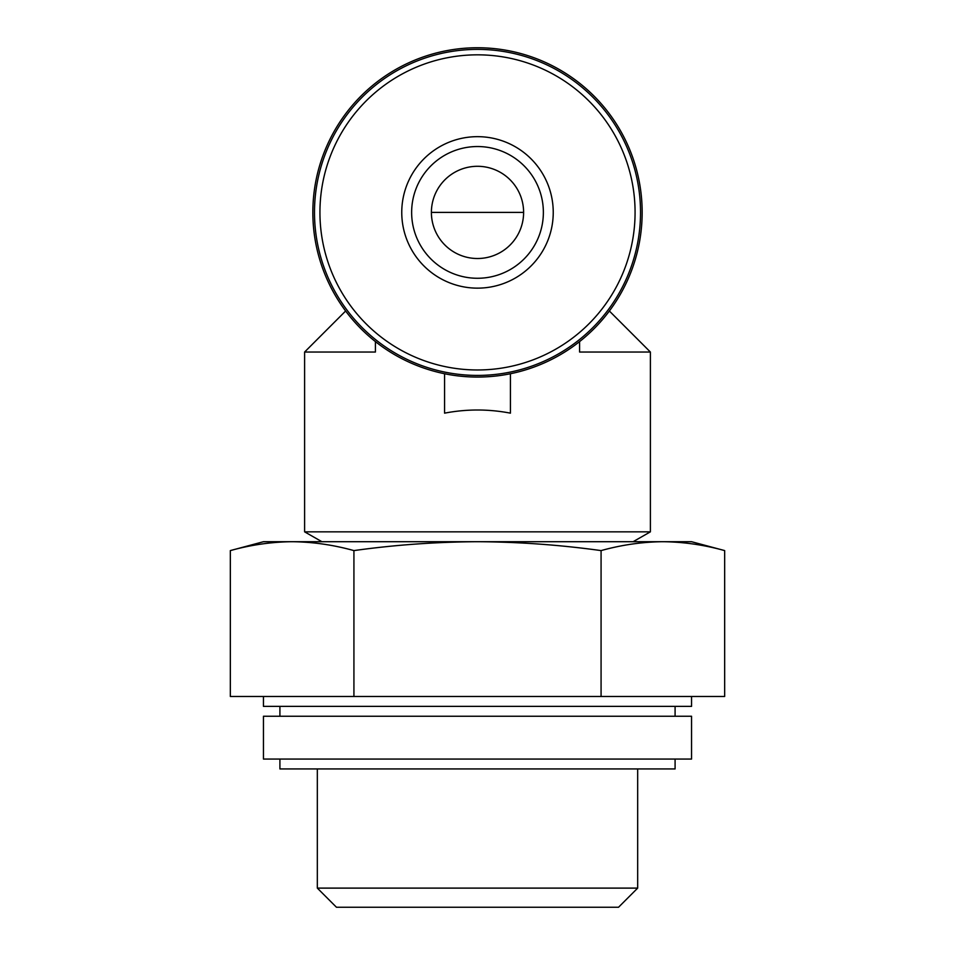<?xml version="1.0" encoding="UTF-8"?>
<svg xmlns="http://www.w3.org/2000/svg" width="955" height="955" viewBox="0 0 955 955"><rect width="100%" height="100%" fill="white"/><g stroke="black" fill="none" stroke-linecap="round" stroke-linejoin="round"><path stroke-width="1.43" d="M609.362 311.008L650.391 352.037L650.391 531.84L304.609 531.84L304.609 352.037L375.411 352.037L375.411 341.592M650.391 352.037L579.59 352.037L579.59 341.592M444.564 373.739L444.564 413.157C466.518 408.955 488.483 408.955 510.436 413.157L510.436 373.739M312.846 212.404A164.654 164.654 0 0 1 559.833 69.811A164.654 164.654 0 0 1 559.833 354.997A164.654 164.654 0 0 1 312.846 212.404M292.123 541.712C312.727 541.915 333.319 544.875 353.923 550.593C394.761 544.887 435.958 541.939 477.5 541.712L263.449 541.712L230.334 550.593C250.926 544.875 271.53 541.915 292.123 541.712C271.53 541.915 250.926 544.875 230.334 550.593L230.334 696.493L724.666 696.493L724.666 550.593C704.074 544.875 683.47 541.915 662.877 541.712L477.5 541.712C518.708 541.927 559.893 544.887 601.077 550.593L601.077 696.493M691.551 696.493L691.551 706.366L263.449 706.366L263.449 696.493M691.551 716.25L263.449 716.25L263.449 759.058L691.551 759.058L691.551 716.25M675.09 759.058L675.09 768.942L279.911 768.942L279.911 759.058M601.077 550.593C621.681 544.875 642.273 541.915 662.877 541.712L691.551 541.712L724.666 550.593M353.923 550.593L353.923 696.493M637.677 768.942L637.677 888.114L317.323 888.114L317.323 768.942M637.677 888.114L618.542 907.25L336.458 907.25L317.323 888.114M401.757 212.404A75.743 75.743 0 0 1 515.366 146.807A75.743 75.743 0 0 1 515.366 278A75.743 75.743 0 0 1 401.757 212.404M314.493 212.404A163.007 163.007 0 0 1 559.009 71.231A163.007 163.007 0 0 1 559.009 353.577A163.007 163.007 0 0 1 314.493 212.404M411.641 212.404A65.859 65.859 0 0 1 510.436 155.367A65.859 65.859 0 0 1 510.436 269.441A65.859 65.859 0 0 1 411.641 212.404A65.859 65.859 0 0 1 510.436 155.367A65.859 65.859 0 0 1 510.436 269.441A65.859 65.859 0 0 1 411.641 212.404M431.397 212.404A46.103 46.103 0 0 1 500.551 172.473A46.103 46.103 0 0 1 500.551 252.335A46.103 46.103 0 0 1 431.397 212.404L523.603 212.404M319.937 212.404A157.563 157.563 0 0 1 556.288 75.946A157.563 157.563 0 0 1 556.288 348.862A157.563 157.563 0 0 1 319.937 212.404M345.638 311.008L304.609 352.037M279.911 706.366L279.911 716.25M675.09 706.366L675.09 716.25M633.093 541.712L650.391 531.84M321.907 541.712L304.609 531.84"/></g></svg>
